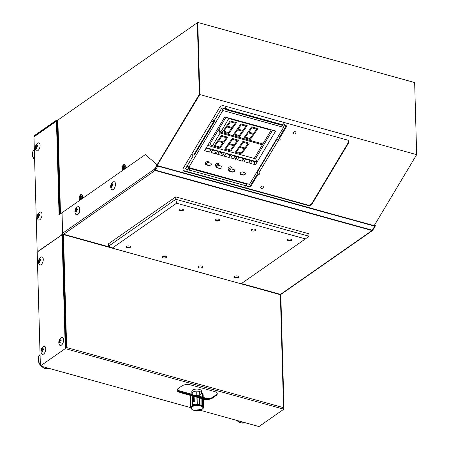 <?xml version="1.0" encoding="UTF-8"?>
<svg xmlns="http://www.w3.org/2000/svg" width="449" height="449" viewBox="0 0 449 449"><rect width="100%" height="100%" fill="white"/><g stroke="black" fill="none" stroke-linecap="round" stroke-linejoin="round"><path stroke-width="0.67" d="M57.702 142.844L58.067 142.945M57.736 144.034L58.095 144.135M192.391 394.39A4.838 2.172 178.4 0 0 194.03 395.187A4.838 2.172 178.4 0 0 196.83 395.485M197.021 395.479A4.838 2.172 178.4 0 0 199.552 395.013M199.783 394.929A4.838 2.172 178.4 0 0 201.55 393.178A4.838 2.172 178.4 0 0 199.395 391.444A4.838 2.172 178.4 0 0 194.4 391.455A4.838 2.172 178.4 0 0 191.875 393.447A4.838 2.172 178.4 0 0 191.886 393.582M201.55 393.178L201.489 391.107A4.838 2.172 178.4 0 0 199.334 389.373A4.838 2.172 178.4 0 0 194.344 389.384A4.838 2.172 178.4 0 0 191.818 391.376L191.875 393.447M177.22 390.209L191.908 394.284M196.269 395.49L196.836 395.648M197.032 395.704L199.592 396.411M199.822 396.478L201.691 396.995M201.848 397.034L202.437 397.202M202.533 397.225L203.1 397.382M203.24 397.421L208.044 398.757M207.556 398.791L203.245 397.595M203.105 397.556L202.538 397.399M202.443 397.376L201.854 397.208M201.696 397.169L199.827 396.647M199.597 396.585L197.032 395.872M196.842 395.822L195.489 395.446M192.862 394.716L192.397 394.587M191.914 394.452L177.355 390.422M200.759 409.443A5.803 2.61 178.4 0 0 201.292 409.207M202.926 407.905L202.914 407.333A5.803 2.61 178.4 0 0 200.327 405.251A5.803 2.61 178.4 0 0 194.338 405.262A5.803 2.61 178.4 0 0 191.302 407.653L191.319 408.231A5.803 2.61 178.4 0 0 193.906 410.313A5.803 2.61 178.4 0 0 201.769 409.533L196.971 409.056L202.129 409.28A5.803 2.61 178.4 0 0 202.926 407.905A5.803 2.61 178.4 0 0 200.344 405.823A5.803 2.61 178.4 0 0 194.35 405.84A5.803 2.61 178.4 0 0 191.319 408.231M201.764 409.247L201.769 409.533M197.279 404.588L196.931 392.14A6.449 2.902 178.4 0 0 196.741 392.145L197.089 404.594A6.449 2.902 178.4 0 1 197.279 404.588L197.538 404.588A6.449 2.902 178.4 0 1 197.728 404.594L197.987 404.6A6.449 2.902 178.4 0 1 198.172 404.611L198.43 404.628A6.449 2.902 178.4 0 1 198.615 404.639L198.862 404.661A6.449 2.902 178.4 0 1 199.047 404.684L199.294 404.717A6.449 2.902 178.4 0 1 199.474 404.74L199.71 404.779A6.449 2.902 178.4 0 1 199.884 404.813L200.114 404.863A6.449 2.902 178.4 0 1 200.288 404.897L200.507 404.953A6.449 2.902 178.4 0 1 200.669 404.998L200.883 405.054A6.449 2.902 178.4 0 1 201.034 405.105L201.236 405.172A6.449 2.902 178.4 0 1 201.382 405.228L201.573 405.301A6.449 2.902 178.4 0 1 201.708 405.357L201.887 405.441A6.449 2.902 178.4 0 1 202.011 405.503L201.837 396.624L201.927 405.458M199.552 409.331L199.547 409.05M199.423 404.734L199.227 397.668A6.449 2.902 178.4 0 0 199.401 397.629L199.603 404.824M199.721 409.067L199.732 409.348M197.089 404.594L196.83 404.6A6.449 2.902 178.4 0 0 196.634 404.611L196.381 404.628A6.449 2.902 178.4 0 0 196.191 404.644L195.932 404.667A6.449 2.902 178.4 0 0 195.747 404.689L195.495 404.723A6.449 2.902 178.4 0 0 195.309 404.745L195.062 404.79A6.449 2.902 178.4 0 0 194.883 404.818L194.625 404.207L194.411 404.981M193.412 405.2L193.396 404.543L193.575 405.217M190.746 407.641L190.657 407.664A6.449 2.902 178.4 0 0 190.662 407.748L190.679 407.866A6.449 2.902 178.4 0 0 190.696 407.95L190.73 408.062A6.449 2.902 178.4 0 0 190.763 408.147L190.814 408.259A6.449 2.902 178.4 0 0 190.859 408.343L190.926 408.455A6.449 2.902 178.4 0 0 190.982 408.534L191.066 408.641A6.449 2.902 178.4 0 0 191.139 408.719L191.24 408.826A6.449 2.902 178.4 0 0 191.319 408.904L191.442 409.005A6.449 2.902 178.4 0 0 191.532 409.078L191.639 409.045M190.707 407.282L190.382 395.614A6.449 2.902 178.4 0 0 190.415 395.698L190.735 407.26M192.397 405.621L192.049 393.251L192.301 405.666A6.449 2.902 178.4 0 1 192.43 405.599L192.61 405.514A6.449 2.902 178.4 0 1 192.75 405.453L192.947 405.368A6.449 2.902 178.4 0 1 193.092 405.312L193.3 405.239A6.449 2.902 178.4 0 1 193.457 405.183L193.671 405.116A6.449 2.902 178.4 0 1 193.839 405.065L194.063 405.004A6.449 2.902 178.4 0 1 194.232 404.959L194.468 404.908A6.449 2.902 178.4 0 1 194.642 404.869M192.7 405.475L192.172 393.189L192.52 405.638M200.058 404.914L199.71 392.465L199.827 404.802M202.774 405.986A6.449 2.902 178.4 0 0 202.684 405.913L202.336 393.459A6.449 2.902 178.4 0 1 202.426 393.532L202.897 406.081A6.449 2.902 178.4 0 1 202.976 406.16L203.077 406.266A6.449 2.902 178.4 0 1 203.15 406.345L203.234 406.452A6.449 2.902 178.4 0 1 203.29 406.53L203.358 406.642A6.449 2.902 178.4 0 1 203.403 406.727L203.055 394.278A6.449 2.902 178.4 0 0 203.01 394.194L203.358 406.642M202.662 408.725L202.83 408.708A6.449 2.902 178.4 0 0 202.914 408.624L203.021 408.517A6.449 2.902 178.4 0 0 203.094 408.438L203.189 408.326A6.449 2.902 178.4 0 0 203.245 408.242L203.324 408.13A6.449 2.902 178.4 0 0 203.369 408.046L203.425 407.933A6.449 2.902 178.4 0 0 203.464 407.844L203.504 407.731A6.449 2.902 178.4 0 0 203.526 407.641L203.498 407.641M203.481 407.041L203.481 406.923A6.449 2.902 178.4 0 0 203.453 406.839L203.403 406.727M203.481 406.901L203.156 395.277A6.449 2.902 178.4 0 0 203.178 395.193L203.509 407.041A6.449 2.902 178.4 0 1 203.537 407.125L203.554 407.237A6.449 2.902 178.4 0 1 203.554 407.327L203.554 407.439A6.449 2.902 178.4 0 1 203.543 407.529L203.526 407.641M202.078 405.627L202.179 405.587A6.449 2.902 178.4 0 1 202.291 405.655L202.443 405.744A6.449 2.902 178.4 0 1 202.55 405.812L202.684 405.913M192.228 405.795L192.133 405.761A6.449 2.902 178.4 0 0 192.015 405.829L191.858 405.924A6.449 2.902 178.4 0 0 191.751 405.997L191.611 406.098A6.449 2.902 178.4 0 0 191.51 406.177L191.386 406.283A6.449 2.902 178.4 0 0 191.302 406.362L191.195 406.468A6.449 2.902 178.4 0 0 191.122 406.547L191.027 406.659A6.449 2.902 178.4 0 0 190.965 406.743L190.892 406.856A6.449 2.902 178.4 0 0 190.847 406.94L190.791 407.058A6.449 2.902 178.4 0 0 190.752 407.142L190.713 407.254A6.449 2.902 178.4 0 0 190.69 407.344L190.673 407.456A6.449 2.902 178.4 0 0 190.662 407.546L190.786 407.658M193.468 401.417L193.199 397.539A6.449 2.902 178.4 0 0 193.362 397.584L193.468 401.417M194.322 401.849L194.204 397.702L194.322 401.849M81.673 199.008A2.969 1.499 -74.5 0 0 82.358 195.517A2.969 1.499 -74.5 0 0 80.708 194.647A2.969 1.499 -74.5 0 0 79.176 197.712A2.969 1.499 -74.5 0 0 80.017 200.164M82.42 195.944A2.049 1.033 -74.5 0 0 81.999 195.511M154.439 169.874L199.805 94.548L416.666 154.652L374.174 225.684M199.805 94.548L197.79 22.45L414.651 82.554L416.666 154.652M56.434 120.231L33.956 135.907L33.972 136.603L56.451 120.921L56.434 120.231L57.292 120.467A1.033 0.522 105.5 0 1 57.59 120.394A1.033 0.522 105.5 0 1 57.887 120.989L60.48 213.741L59.481 178.096L59.913 177.798L59.891 177.108L59.464 177.406L57.87 120.416L58.291 119.771L197.79 22.45M307.789 205.058L184.331 170.839L184.561 171.288L308.02 205.507L307.789 205.058A3.227 2.447 152.8 0 0 311.982 203.279L312.212 203.728L348.39 143.253L348.16 142.804L311.982 203.279M348.16 142.804A3.227 2.447 152.8 0 0 348.446 140.818M184.561 171.288A3.227 2.447 -27.2 0 1 183.383 168.021L219.567 107.547A3.227 2.447 -27.2 0 1 223.759 105.768L347.217 139.987A3.227 2.447 -27.2 0 1 348.576 141.031A3.227 2.447 -27.2 0 1 348.39 143.253M312.212 203.728A3.227 2.447 -27.2 0 1 308.02 205.507M154.961 169.509L155.657 169.705M183.102 170.008A3.227 2.447 152.8 0 0 184.331 170.839M154.652 168.903L199.294 94.43L197.38 23.438L199.367 94.447L154.826 168.897L156.74 165.412L156.712 164.491L145.375 154.568L146.004 154.748L145.762 154.911M80.96 196.073A2.049 1.033 -74.5 0 0 80.556 196.819M80.433 197.201A2.049 1.033 -74.5 0 0 80.298 197.975M123.851 166.147A2.049 1.033 -74.5 0 0 123.453 166.899M123.323 167.275A2.049 1.033 -74.5 0 0 123.194 168.049M124.569 169.088A2.969 1.499 -74.5 0 0 125.243 165.574A2.969 1.499 -74.5 0 0 123.604 164.721A2.969 1.499 -74.5 0 0 122.072 167.791A2.969 1.499 -74.5 0 0 122.914 170.238M192.357 155.876L192.688 155.326L193.076 156.078L185.353 168.981L188.356 169.812L187.755 170.816L188.827 171.114L189.433 170.109A1.291 0.651 -74.5 0 0 189.652 168.353L246.552 184.124A1.291 0.651 105.5 0 1 246.333 185.88L245.732 186.885L246.804 187.182L247.405 186.178L250.413 187.008L250.026 186.262L257.743 173.359L258.13 174.111L250.413 187.008M187.233 165.838L189.433 170.109L246.333 185.88M189.332 167.73L189.652 168.353M246.232 183.501L246.552 184.124M258.13 174.111L259.202 174.408L259.808 173.398L258.736 173.101A1.291 0.533 -149.1 0 1 257.277 172.057L277.173 138.792A1.291 0.533 30.9 0 0 278.633 139.835L279.71 140.133L280.311 139.128L279.239 138.831L278.851 138.079L286.243 125.731M224.668 108.664L224.988 109.287A1.291 0.651 -74.5 0 0 225.246 109.522A1.291 0.651 -74.5 0 0 225.976 109.028L282.876 124.8L283.476 123.789L284.554 124.087L283.948 125.097L286.956 125.928L279.239 138.831M225.398 107.9L225.976 109.028L226.577 108.018L225.505 107.721L224.898 108.731L221.896 107.895L214.179 120.798L213.107 120.5L212.5 121.505L213.578 121.802A1.291 0.533 30.9 0 0 214.296 121.718A1.291 0.533 30.9 0 0 214.263 121.353L213.96 121.864M282.876 124.8A1.291 0.651 105.5 0 1 282.146 125.293L225.246 109.522M213.943 120.73L214.263 121.353M214.296 121.718L194.4 154.984A1.291 0.533 -149.1 0 1 193.676 155.068L192.604 154.77L191.998 155.781L193.076 156.078M295.229 131.697A1.431 1.083 152.8 0 0 293.371 132.489A1.431 1.083 152.8 0 0 293.893 133.937A1.431 1.083 152.8 0 0 295.751 133.151A1.431 1.083 152.8 0 0 295.229 131.697M262.665 186.127A1.431 1.083 152.8 0 0 260.807 186.919A1.431 1.083 152.8 0 0 261.329 188.367A1.431 1.083 152.8 0 0 263.187 187.581A1.431 1.083 152.8 0 0 262.665 186.127M244.896 172.652C245.979 173.814 245.536 174.554 243.571 174.869L240.995 174.156C239.912 172.994 240.355 172.259 242.32 171.939L244.896 172.652M243.077 175.003A0.645 0.326 -74.5 0 0 243.206 175.121A0.645 0.326 -74.5 0 0 243.571 174.869M240.995 174.156A0.645 0.326 105.5 0 1 240.63 174.403A0.645 0.326 105.5 0 1 240.501 174.285L239.845 173.017L240.316 173.146M230.062 171.395L229.108 170.036A2.065 1.566 -27.2 0 1 228.771 169.902M228.895 170.642L228.238 169.368A2.065 1.566 -27.2 0 1 228.782 167.432A2.065 1.566 -27.2 0 1 231.039 166.815L231.695 168.083A2.065 1.566 -27.2 0 0 229.433 168.706A2.065 1.566 -27.2 0 0 228.895 170.642A2.065 1.566 -27.2 0 0 229.765 171.31A0.645 0.326 105.5 0 0 229.894 171.428L232.47 172.141A0.645 0.326 -74.5 0 0 232.835 171.894L230.258 171.181C229.175 170.019 229.619 169.279 231.583 168.964L234.159 169.677C235.242 170.839 234.799 171.58 232.835 171.894M230.258 171.181A0.645 0.326 105.5 0 1 229.894 171.428M210.755 163.189C211.838 164.351 211.395 165.092 209.43 165.412L206.854 164.693C205.895 163.565 206.338 162.83 208.179 162.476L210.755 163.189M208.937 165.541A0.645 0.326 -74.5 0 0 209.066 165.659A0.645 0.326 -74.5 0 0 209.43 165.412M205.49 164.154L206.489 164.94A0.645 0.326 -74.5 0 1 206.36 164.822A2.065 1.566 -27.2 0 1 205.49 164.154A2.065 1.566 -27.2 0 1 206.035 162.218A2.065 1.566 -27.2 0 1 208.291 161.601A0.645 0.326 105.5 0 1 208.179 162.476M221.492 166.169C222.575 167.331 222.132 168.066 220.167 168.386L217.591 167.668C216.508 166.512 216.951 165.771 218.916 165.451L221.492 166.169M216.912 166.658L216.44 166.528A2.065 1.566 -27.2 0 1 216.098 166.394M219.51 168.201L219.673 168.515L217.097 167.803A2.065 1.566 -27.2 0 1 216.227 167.135A2.065 1.566 -27.2 0 1 216.766 165.198A2.065 1.566 -27.2 0 1 219.028 164.575L218.371 163.301A2.065 1.566 -27.2 0 0 216.115 163.924A2.065 1.566 -27.2 0 0 215.571 165.861L216.227 167.135M254.555 163.049L253.792 164.328M236.399 158.25L235.394 156.291M270.831 129.682L271.112 130.232L228.816 118.508L228.53 117.964M271.112 130.232L262.912 143.944L220.616 132.219L228.816 118.508M225.982 117.256L218.955 128.998L220.616 132.219M282.5 125.215L283.6 127.348L222.839 110.51L188.709 167.556L249.47 184.399L283.6 127.348M221.683 108.26L222.839 110.51M225.729 108.551L226.184 108.675M187.547 165.311L188.709 167.556M192.15 155.82L192.75 154.81M250.508 163.419L252.018 160.899L256.957 162.269L255.447 164.789L250.508 163.419M249.633 161.713L248.942 160.046M253.881 161.416L255.447 164.789M243.947 161.601L245.451 159.081L250.39 160.45L248.881 162.97L243.947 161.601M243.066 159.895L242.381 158.228M238.89 157.257L243.829 158.626L242.32 161.146L237.381 159.777L238.89 157.257M236.505 158.076L235.815 156.409M229.254 154.591L230.606 155.141M232.234 155.595L234.193 155.955M229.939 156.258L229.158 154.742M235.753 159.328L230.814 157.958L232.324 155.438L237.263 156.808L235.753 159.328L234.097 156.112M225.667 153.777L227.626 154.136M225.763 153.62L230.696 154.989L229.192 157.509L224.253 156.14L225.763 153.62M222.625 155.691L217.686 154.321L219.196 151.801L224.135 153.171L222.625 155.691L221.06 152.318M219.106 151.953L220.97 152.469M214.499 150.499L216.064 153.872L211.125 152.503L212.63 149.983L217.569 151.352L216.064 153.872M211.008 149.534L209.498 152.054L204.559 150.684L206.069 148.164L211.008 149.534M275.647 131.018L257.198 161.864L206.31 147.76L224.764 116.914L275.647 131.018M254.319 158.306L255.537 158.643L257.198 161.864M207.724 145.392L211.827 146.531M255.537 158.643L272.577 130.171M218.472 129.806L210.272 143.512L211.928 146.733L220.133 133.022L218.472 129.806L219.522 130.098M261.862 143.652L262.429 144.746L254.229 158.458L211.928 146.733M262.429 144.746L220.133 133.022M227.435 126.203L232.161 127.51L235.181 123.189L230.449 121.875L227.435 126.203M222.552 131.737L228.867 133.488L236.477 122.684L230.163 120.933L222.552 131.737M223.849 131.231L228.58 132.545L231.594 128.218L226.868 126.91L223.849 131.231M238.172 129.177L242.898 130.485L245.917 126.163L241.186 124.85L238.172 129.177M233.289 134.711L239.603 136.462L247.214 125.658L240.9 123.907L233.289 134.711M234.586 134.206L239.317 135.519L242.331 131.192L237.605 129.884L234.586 134.206M248.903 132.152L253.634 133.465L256.654 129.138L251.923 127.825L248.903 132.152M244.026 137.686L250.34 139.437L257.951 128.633L251.636 126.882L244.026 137.686M245.322 137.181L250.054 138.494L253.068 134.167L248.336 132.859L245.322 137.181M240.221 146.666L244.952 147.979L247.966 143.652L243.24 142.339L240.221 146.666M235.343 152.2L241.652 153.951L249.262 143.147L242.954 141.396L235.343 152.2M236.64 151.7L241.366 153.008L244.385 148.686L239.654 147.373L236.64 151.7M229.484 143.691L234.215 144.999L237.235 140.677L232.503 139.364L229.484 143.691M224.607 149.225L230.921 150.976L238.531 140.172L232.217 138.421L224.607 149.225M225.903 148.72L230.634 150.033L233.648 145.706L228.917 144.398L225.903 148.72M218.753 140.717L223.479 142.024L226.498 137.703L221.767 136.389L218.753 140.717M213.87 146.251L220.184 148.002L227.795 137.198L221.48 135.446L213.87 146.251M215.166 145.745L219.898 147.059L222.912 142.731L218.186 141.424L215.166 145.745M273.783 144.466L273.065 144.965M252.832 229.046A6.836 3.076 -1.6 0 1 251.878 230.045A6.836 3.076 -1.6 0 1 251.193 230.449M123.346 167.264L124.047 167.455M123.486 168.207L123.913 168.324M252.394 229.119L252.731 229.214M251.21 229.697L252.035 229.927M82.1 195.871L82.42 195.96M65.245 348.312L65.857 347.885L62.703 234.939L62.091 235.366M62.703 234.939L62.074 234.765L37.2 252.114L40.382 365.969L190.718 407.636M60.84 340.084A2.492 1.257 -74.5 0 0 60.402 341.055M60.183 342.323A2.492 1.257 -74.5 0 0 60.211 342.84M40.567 259.528A2.419 1.218 -74.5 0 0 40.118 260.504M39.899 261.868A2.419 1.218 -74.5 0 0 39.927 262.283M43.065 348.935A2.419 1.218 -74.5 0 0 42.616 349.906M42.397 351.27A2.419 1.218 -74.5 0 0 42.425 351.685M56.473 121.769L57.102 121.331L56.456 121.151L33.984 136.833L37.16 250.682L37.907 251.333L62.063 234.771L65.257 348.615L66.637 347.554L63.483 234.608L280.372 294.718L280.507 294.392A1.016 0.746 55.1 0 0 281.063 294.314L372.67 230.41L372.019 230.545L155.13 170.435A1.016 0.511 -74.5 0 0 155.41 170.115L157.818 166.096L157.588 165.653L374.477 225.768L374.702 226.206L372.3 230.23A1.016 0.511 105.5 0 1 372.019 230.545L280.507 294.392L241.416 283.555M157.818 166.096L374.702 226.206M374.595 225.993L374.662 224.898L375.291 225.072L375.319 225.993L372.507 230.494M374.797 224.64L375.291 225.072M154.529 169.11L62.607 233.233L62.035 212.714L145.375 154.568M112.39 185.358L111.38 185.033A5.444 4.423 55.6 0 1 111.734 183.675A5.22 3.216 42.5 0 1 112.194 183.411A5.444 3.957 -115 0 0 111.88 184.752A5.444 2.329 -174.2 0 1 113.041 184.382A5.22 1.532 83.9 0 0 113.03 184.758A5.22 1.532 83.9 0 0 113.025 185.151A5.444 1.869 -3 0 0 111.857 185.583A5.444 3.957 -115 0 0 112.11 187.11A2.492 1.257 105.5 0 1 112.087 187.02M112.284 185.325A2.492 1.257 105.5 0 1 112.643 184.477M76.352 212.035A2.492 1.257 105.5 0 1 76.324 211.518M76.543 210.244A2.492 1.257 105.5 0 1 76.981 209.273M62.748 233.138A1.016 0.746 55.1 0 0 63.618 234.277L63.483 234.608M154.265 169.295A1.016 0.746 55.1 0 0 155.13 170.435L63.618 234.277L110.931 247.388M291.261 239.783L290.38 240.395M66.637 347.554L283.527 407.664L280.372 294.718A1.016 0.455 -1.6 0 1 280.821 295.083L283.976 408.029A1.016 0.455 178.4 0 0 283.527 407.664L283.83 409.196L258.961 426.55L200.114 410.24M283.976 408.029A1.016 0.455 178.4 0 1 283.807 408.293L283.83 409.196L65.257 348.615L40.382 365.969M177.074 389.878A6.449 2.902 178.4 0 0 179.897 391.854L179.914 392.533A6.449 2.902 -1.6 0 1 177.041 390.215A6.449 2.902 -1.6 0 1 178.124 388.548L181.839 385.955A6.449 2.902 -1.6 0 1 190.78 384.95L214.403 391.494A6.449 2.902 -1.6 0 1 216.194 395.479L212.478 398.072A6.449 2.902 -1.6 0 1 203.532 399.077L203.285 399.009M66.087 348.177L65.251 348.542M203.262 398.33L203.515 398.403A6.449 2.902 178.4 0 0 212.456 397.393L216.177 394.8A6.449 2.902 178.4 0 0 217.221 393.476M179.897 391.854L191.931 395.193M192.419 395.328L196.864 396.557M197.055 396.613L199.62 397.32M199.85 397.387L201.719 397.904M201.87 397.949L202.465 398.111M202.555 398.134L203.128 398.297M179.914 392.533L191.953 395.866M192.436 396.001L196.881 397.23M197.072 397.286L199.233 397.887M199.867 398.061L201.736 398.577M201.893 398.622L202.482 398.785M202.578 398.813L203.144 398.97M63.494 235.018L63.062 234.9L66.373 347.885M291.3 240.563A2.284 1.027 -1.6 0 1 288.202 240.939A2.284 1.027 -1.6 0 1 287.411 239.575A2.284 1.027 -1.6 0 1 287.495 239.508A2.284 1.027 -1.6 0 1 291.356 239.463A2.284 1.027 -1.6 0 1 291.3 240.563M287.607 239.44A1.897 0.853 178.4 0 0 288.533 240.473A1.897 0.853 178.4 0 0 290.963 240.125A1.897 0.853 178.4 0 0 291.154 239.339M238.397 277.465A2.284 1.027 -1.6 0 1 235.298 277.841A2.284 1.027 -1.6 0 1 234.507 276.477A2.284 1.027 -1.6 0 1 234.597 276.416A2.284 1.027 -1.6 0 1 238.453 276.371A2.284 1.027 -1.6 0 1 238.397 277.465M234.704 276.343A1.897 0.853 178.4 0 0 235.635 277.375A1.897 0.853 178.4 0 0 238.065 277.033A1.897 0.853 178.4 0 0 238.251 276.247M183.085 210.57A2.284 1.027 -1.6 0 1 179.987 210.946A2.284 1.027 -1.6 0 1 179.196 209.582A2.284 1.027 -1.6 0 1 179.28 209.515A2.284 1.027 -1.6 0 1 183.141 209.47A2.284 1.027 -1.6 0 1 183.085 210.57M179.392 209.447A1.897 0.853 178.4 0 0 180.128 210.429A1.897 0.853 178.4 0 0 182.468 210.289M182.692 210.171A1.897 0.853 178.4 0 0 182.749 210.132A1.897 0.853 178.4 0 0 182.939 209.346M130.182 247.472A2.284 1.027 -1.6 0 1 127.084 247.848A2.284 1.027 -1.6 0 1 126.292 246.484A2.284 1.027 -1.6 0 1 126.382 246.422A2.284 1.027 -1.6 0 1 130.238 246.378A2.284 1.027 -1.6 0 1 130.182 247.472M126.489 246.349A1.897 0.853 178.4 0 0 127.421 247.382A1.897 0.853 178.4 0 0 129.851 247.04A1.897 0.853 178.4 0 0 130.036 246.254M112.256 248.078L108.613 246.181L175.812 199.3L176.592 203.195L112.256 248.078L241.085 283.785L305.421 238.902L176.592 203.195M305.421 238.902L308.934 236.196L308.867 233.777L175.744 196.881L175.812 199.3L308.934 236.196M108.613 246.181L108.546 243.756L175.744 196.881M251.423 229.512A2.284 1.027 -1.6 0 1 254.589 229.153A2.284 1.027 -1.6 0 1 255.228 230.567A2.284 1.027 -1.6 0 1 252.063 230.921A2.284 1.027 -1.6 0 1 251.423 229.512M198.525 266.414A2.284 1.027 -1.6 0 1 201.691 266.061A2.284 1.027 -1.6 0 1 202.325 267.469A2.284 1.027 -1.6 0 1 199.16 267.829A2.284 1.027 -1.6 0 1 198.525 266.414M215.352 219.516A2.284 1.027 -1.6 0 1 218.517 219.157A2.284 1.027 -1.6 0 1 219.157 220.566A2.284 1.027 -1.6 0 1 215.991 220.925A2.284 1.027 -1.6 0 1 215.352 219.516M162.454 256.418A2.284 1.027 -1.6 0 1 165.619 256.065A2.284 1.027 -1.6 0 1 166.253 257.473A2.284 1.027 -1.6 0 1 163.088 257.827A2.284 1.027 -1.6 0 1 162.454 256.418M265.213 158.783L264.854 158.688M125.322 166.237A2.464 1.24 -74.5 0 0 124.631 165.08A2.464 1.24 -74.5 0 0 124.48 165.058M125.041 166.422A2.464 1.24 -74.5 0 0 124.334 164.996A2.464 1.24 -74.5 0 0 122.953 165.922A2.464 1.24 -74.5 0 0 122.313 168.324A2.464 1.24 -74.5 0 0 123.02 169.75A2.464 1.24 -74.5 0 0 124.401 168.824A2.464 1.24 -74.5 0 0 125.041 166.422M123.514 169.088L123.481 167.853L122.712 168.386L122.695 167.718L123.458 167.185L123.424 165.95L123.84 165.664L123.873 166.893L124.637 166.36L124.659 167.028L123.89 167.561L123.93 168.796L123.514 169.088M123.172 169.773A2.464 1.24 -74.5 0 0 123.318 169.829A2.464 1.24 -74.5 0 0 123.469 169.851M82.15 196.342A2.464 1.24 -74.5 0 0 80.725 195.096A2.464 1.24 -74.5 0 0 79.417 198.25A2.464 1.24 -74.5 0 0 80.842 199.496A2.464 1.24 -74.5 0 0 82.15 196.342M80.618 199.008L80.584 197.773L79.821 198.306L79.804 197.639L80.567 197.105L80.534 195.876L80.949 195.584L80.983 196.819L81.746 196.286L81.763 196.954L81 197.487L81.033 198.722L80.618 199.008M81.589 197.077L80.983 196.819M62.035 212.804L58.785 214.925L59.055 214.083L56.456 121.151M38.642 216.962A2.419 1.218 -74.5 0 0 38.648 217.041A2.419 1.218 -74.5 0 0 38.67 217.372M38.979 215.279A2.419 1.218 -74.5 0 0 38.867 215.593M61.771 234.687L62.456 233.037L61.889 212.759M36.711 147.833A2.419 1.218 -74.5 0 0 36.717 147.917A2.419 1.218 -74.5 0 0 36.739 148.249M37.048 146.149A2.419 1.218 -74.5 0 0 36.936 146.469M37.907 251.333L38.204 251.418M59.414 214.487L59.695 214.257L57.102 121.331M62.905 233.682L62.417 234.861M280.698 294.421L280.552 294.785M56.451 120.921L57.899 121.32M57.899 121.41L57.461 121.292L60.048 214.044M218.82 219.735L218.455 220.38L217.372 220.611A1.779 0.803 178.4 0 1 216.081 220.448L216.732 220.65A1.426 0.64 178.4 0 0 218.259 220.47A1.426 0.64 178.4 0 0 218.652 219.887L218.82 219.735M163.082 256.121L163.066 256.542L164.873 256.907L166.063 256.065M163.515 256.009L165.412 256.014M163.442 256.025L165.473 256.025M162.678 256.284L165.092 256.839L166.113 256.25M182.749 209.734L182.384 210.385L181.301 210.615A1.779 0.803 178.4 0 1 180.01 210.452L180.661 210.648A1.426 0.64 178.4 0 0 182.187 210.474A1.426 0.64 178.4 0 0 182.58 209.891L182.749 209.734M38.311 213.96A4.142 2.088 -74.5 0 0 38.03 214.555M37.682 215.593A4.142 2.088 -74.5 0 0 37.48 216.648M39.686 212.298A5.444 5.444 0 0 0 37.767 219.219A4.142 2.088 -74.5 0 0 39.832 219.735A4.142 2.088 -74.5 0 0 42.026 214.482A4.142 2.088 -74.5 0 0 39.686 212.298A4.142 2.088 -74.5 0 0 39.624 212.338M38.406 215.032A5.444 2.672 -177 0 1 39.574 214.538A5.22 1.392 80.4 0 0 39.596 215.284A5.444 2.206 -6 0 0 38.429 215.829A5.444 3.766 -120.4 0 0 38.754 217.316L38.288 217.642A5.444 4.232 50 0 1 37.935 216.177A5.444 2.206 -6 0 0 37.374 216.833A5.22 4.653 169.8 0 1 37.351 216.092A5.444 2.672 -177 0 1 37.912 215.374A5.444 4.232 50 0 1 38.193 214.055A5.22 3.474 41.6 0 1 38.412 213.881A5.22 3.474 41.6 0 1 38.653 213.735A5.444 3.766 -120.4 0 0 38.406 215.032L39.282 215.408M36.38 144.831A4.142 2.088 -74.5 0 0 36.1 145.431M35.752 146.464A4.142 2.088 -74.5 0 0 35.55 147.525M37.755 143.169A5.444 5.444 0 0 0 35.836 150.089A4.142 2.088 -74.5 0 0 37.901 150.606A4.142 2.088 -74.5 0 0 40.096 145.353A4.142 2.088 -74.5 0 0 37.755 143.169A4.142 2.088 -74.5 0 0 37.694 143.209M36.476 145.903A5.444 2.672 -177 0 1 37.643 145.414A5.22 1.392 80.4 0 0 37.665 146.155A5.444 2.206 -6 0 0 36.498 146.705A5.444 3.766 -120.4 0 0 36.824 148.192L36.358 148.512A5.444 4.232 50 0 1 36.004 147.053A5.444 2.206 -6 0 0 35.443 147.71A5.22 4.653 169.8 0 1 35.42 146.963A5.444 2.672 -177 0 1 35.982 146.251A5.444 4.232 50 0 1 36.262 144.932A5.22 3.474 41.6 0 1 36.481 144.758A5.22 3.474 41.6 0 1 36.723 144.606A5.444 3.766 -120.4 0 0 36.476 145.903L37.351 146.279M39.563 258.865A4.142 2.088 -74.5 0 0 39.288 259.46M38.94 260.499A4.142 2.088 -74.5 0 0 38.737 261.559M40.938 257.204A5.444 5.444 0 0 0 39.018 264.124A4.142 2.088 -74.5 0 0 41.089 264.641A4.142 2.088 -74.5 0 0 43.278 259.387A4.142 2.088 -74.5 0 0 40.938 257.204A4.142 2.088 -74.5 0 0 40.881 257.243M39.765 262.39L39.546 262.547A5.444 4.232 50 0 1 39.186 261.082A5.444 2.206 -6 0 0 38.625 261.745A5.22 4.653 169.8 0 1 38.603 260.998A5.444 2.672 -177 0 1 39.164 260.285A5.444 4.232 50 0 1 39.445 258.966A5.22 3.474 41.6 0 1 39.664 258.792A5.22 3.474 41.6 0 1 39.91 258.641A5.444 3.766 -120.4 0 0 39.664 259.937A5.444 2.672 -177 0 1 40.831 259.443A5.22 1.392 80.4 0 0 40.848 260.19A5.444 2.206 -6 0 0 39.686 260.74A5.444 3.766 -120.4 0 0 40.006 262.227L39.765 262.39M42.06 348.267A4.142 2.088 -74.5 0 0 41.785 348.867M41.437 349.906A4.142 2.088 -74.5 0 0 41.235 350.961M43.435 346.611A5.444 5.444 0 0 0 41.516 353.526A4.142 2.088 -74.5 0 0 43.581 354.042A4.142 2.088 -74.5 0 0 45.776 348.794A4.142 2.088 -74.5 0 0 43.435 346.611A4.142 2.088 -74.5 0 0 43.379 346.65M42.262 351.797L42.043 351.949A5.444 4.232 50 0 1 41.684 350.489A5.444 2.206 -6 0 0 41.123 351.146A5.22 4.653 169.8 0 1 41.1 350.4A5.444 2.672 -177 0 1 41.662 349.687A5.444 4.232 50 0 1 41.942 348.368A5.22 3.474 41.6 0 1 42.161 348.194A5.22 3.474 41.6 0 1 42.408 348.042A5.444 3.766 -120.4 0 0 42.161 349.339A5.444 2.672 -177 0 1 43.323 348.851A5.22 1.392 80.4 0 0 43.345 349.597A5.444 2.206 -6 0 0 42.184 350.141A5.444 3.766 -120.4 0 0 42.503 351.629L42.262 351.797M77.391 206.938A5.444 5.444 0 0 0 75.471 213.859A4.142 2.088 -74.5 0 0 76.33 214.667A4.142 2.088 -74.5 0 0 77.537 214.375A4.142 2.088 -74.5 0 0 79.731 209.077A4.142 2.088 -74.5 0 0 78.541 206.686A4.142 2.088 -74.5 0 0 77.391 206.938A4.142 2.088 -74.5 0 0 77.329 206.978M75.056 210.733A5.444 2.672 -177 0 1 75.617 210.014A5.444 4.232 50 0 1 75.898 208.695A5.22 3.474 41.6 0 1 76.117 208.521A5.22 3.474 41.6 0 1 76.358 208.375A5.444 3.766 -120.4 0 0 76.111 209.672A5.444 2.672 -177 0 1 77.279 209.178A5.22 1.392 80.4 0 0 77.301 209.924A5.444 2.206 -6 0 0 76.134 210.469A5.444 3.766 -120.4 0 0 76.459 211.956L75.999 212.282A5.444 4.232 50 0 1 75.64 210.817A5.444 2.206 -6 0 0 75.078 211.473A5.22 4.653 169.8 0 1 75.056 210.733L76.167 210.733M76.016 208.6A4.142 2.088 -74.5 0 0 75.735 209.195M75.393 210.233A4.142 2.088 -74.5 0 0 75.275 210.733M76.459 214.695A4.142 2.088 -74.5 0 0 76.583 214.74A4.142 2.088 -74.5 0 0 78.906 213.185A4.142 2.088 -74.5 0 0 79.984 209.144A4.142 2.088 -74.5 0 0 78.8 206.753A4.142 2.088 -74.5 0 0 78.665 206.731M76.257 208.695A4.142 2.088 -74.5 0 0 75.55 210.733M75.735 211.4L76.279 211.333M115.472 184.449A4.142 2.088 -74.5 0 0 113.131 182.002A5.444 5.444 0 0 0 111.217 188.922A4.142 2.088 -74.5 0 0 113.754 189.023A4.142 2.088 -74.5 0 0 115.472 184.449M111.049 185.645A4.142 2.088 -74.5 0 0 110.954 186.2M112.11 187.11L111.649 187.373A5.444 4.423 55.6 0 1 111.363 185.864A5.444 1.869 -3 0 0 110.802 186.402A5.22 4.793 168.3 0 1 110.791 186.015A5.22 4.793 168.3 0 1 110.819 185.633L111.863 185.684M111.38 185.033A5.444 2.329 -174.2 0 0 110.819 185.633M59.874 339.405A4.142 2.088 -74.5 0 0 59.594 340.005M59.133 341.537A4.142 2.088 -74.5 0 0 59.044 342.099M61.249 337.743A5.444 5.444 0 0 0 59.33 344.664A4.142 2.088 -74.5 0 0 61.395 345.18A4.142 2.088 -74.5 0 0 63.59 339.932A4.142 2.088 -74.5 0 0 61.249 337.743A4.142 2.088 -74.5 0 0 61.187 337.783M58.914 341.537A5.444 2.672 -177 0 1 59.476 340.825A5.444 4.232 50 0 1 59.756 339.506A5.22 3.474 41.6 0 1 59.975 339.332A5.22 3.474 41.6 0 1 60.217 339.18A5.444 3.766 -120.4 0 0 59.97 340.477A5.444 2.672 -177 0 1 61.137 339.988A5.22 1.392 80.4 0 0 61.159 340.735A5.444 2.206 -6 0 0 59.992 341.279A5.444 3.766 -120.4 0 0 60.318 342.767L59.857 343.087A5.444 4.232 50 0 1 59.498 341.627A5.444 2.206 -6 0 0 58.937 342.284A5.22 4.653 169.8 0 1 58.914 341.537L60.026 341.537M59.476 340.825L60.334 341.088M40.062 354.558A8.464 6.241 55.1 0 0 40.348 364.812M41.639 366.317A8.464 6.241 55.1 0 0 45.59 368.68A8.464 6.241 55.1 0 0 49.474 368.489M237.027 420.472A8.464 6.241 55.1 0 0 240.978 422.835A8.464 6.241 55.1 0 0 244.862 422.644L240.507 422.947L236.236 420.253M34.64 160.422L32.631 156.482L32.334 154.321L32.861 151.498L34.332 149.433A8.464 6.241 55.1 0 0 34.618 159.692M278.633 139.835L258.736 173.101M193.676 155.068L213.578 121.802M240.799 174.369L240.501 174.285M209.066 165.659L206.489 164.94A0.645 0.326 -74.5 0 0 206.854 164.693M216.44 166.528L217.097 167.803M155.41 170.115L372.3 230.23M372.272 230.27L373.108 229.692M283.807 408.293L283.79 407.776M57.292 120.467L57.814 120.613M40.062 354.553L38.592 356.618L38.064 359.441L38.361 361.602L40.371 365.542M40.848 366.098L45.119 368.792L49.491 368.494M240.63 174.403L243.206 175.121M124.631 165.08L124.334 164.996M123.318 169.829L123.02 169.75M57.876 120.472L57.59 120.394"/></g></svg>
